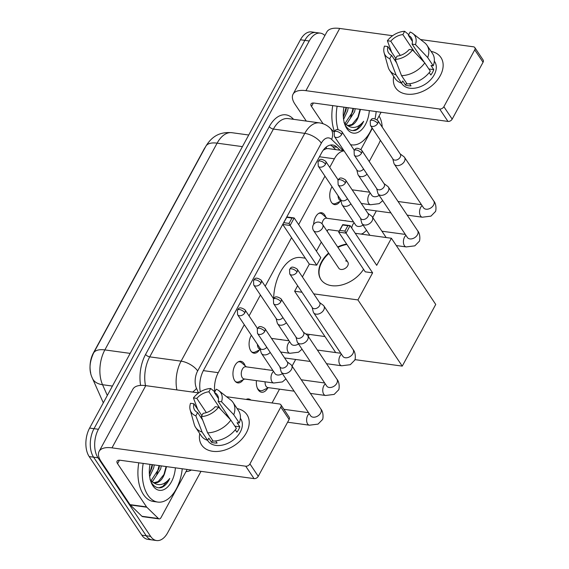 <?xml version="1.0" encoding="UTF-8"?>
<svg xmlns="http://www.w3.org/2000/svg" width="569" height="569" viewBox="0 0 569 569"><rect width="100%" height="100%" fill="white"/><g stroke="black" fill="none" stroke-linecap="round" stroke-linejoin="round"><path stroke-width="0.85" d="M339.999 201.454A10.903 6.316 -82.2 0 1 334.693 204.627A10.903 6.316 -82.2 0 1 331.514 202.408A10.903 6.316 -82.2 0 1 332.026 186.703M313.633 224.371A10.903 6.316 -82.2 0 1 321.528 212.735A10.903 6.316 -82.2 0 1 324.7 214.954A10.903 6.316 -82.2 0 1 325.781 217.216M259.336 350.02A10.903 6.316 -82.2 0 1 254.03 353.185A10.903 6.316 -82.2 0 1 250.851 350.966A10.903 6.316 -82.2 0 1 251.363 335.269M243.198 379.729A10.903 6.316 -82.2 0 1 237.899 382.901A10.903 6.316 -82.2 0 1 234.72 380.682A10.903 6.316 -82.2 0 1 233.802 368.2A10.903 6.316 -82.2 0 1 240.865 361.294A10.903 6.316 -82.2 0 1 244.037 363.52A10.903 6.316 -82.2 0 1 245.118 365.775M360.504 190.971A11.6 6.721 -82.2 0 1 361.557 190.971A11.6 6.721 -82.2 0 1 362.574 191.255M344.366 220.68A11.6 6.721 -82.2 0 1 345.426 220.687A11.6 6.721 -82.2 0 1 346.436 220.964M279.841 339.529A11.6 6.721 -82.2 0 1 280.894 339.537A11.6 6.721 -82.2 0 1 281.911 339.814M267.771 388.008A11.6 6.721 -82.2 0 1 261.605 392.233A11.6 6.721 -82.2 0 1 258.226 389.865A11.6 6.721 -82.2 0 1 256.434 380.625M263.703 369.245A11.6 6.721 -82.2 0 1 264.763 369.245A11.6 6.721 -82.2 0 1 265.773 369.53M246.107 399.41A11.6 6.721 -82.2 0 1 248.625 398.961A11.6 6.721 -82.2 0 1 250.936 400.071M205.395 147.094A18.4 10.662 97.8 0 0 203.866 149.512L93.408 352.944A18.4 10.662 97.8 0 0 90.727 373.072M343.982 150.757L328.078 148.58L326.201 148.708L323.327 150.109M244.293 324.707L218.247 372.667A20.448 11.842 97.8 0 0 214.705 391.792M344.089 150.913A20.448 11.842 97.8 0 0 334.366 158.808L329.728 167.35M324.956 176.148L298.64 224.606M291.57 237.636L265.197 286.2M260.424 294.998L249.066 315.916M272.032 402.966L279.528 389.175M292.075 366.059L295.66 359.459M308.206 336.343L309.266 334.394M372.738 217.493L376.322 210.9M200.999 471.338L167.684 532.705A20.448 11.842 -82.2 0 1 156.589 540.55A20.448 11.842 -82.2 0 1 150.636 536.382L97.989 457.782A20.448 11.842 -82.2 0 1 98.416 429.282L309.244 40.982L304.842 40.378A20.448 11.842 -82.2 0 1 315.93 32.533A20.448 11.842 -82.2 0 0 304.842 40.378L94.013 428.677L304.842 40.378L300.439 39.773A20.448 11.842 -82.2 0 1 311.528 31.928L320.333 33.137A20.448 11.842 -82.2 0 1 324.892 35.562M97.989 457.782L93.586 457.177A20.448 11.842 -82.2 0 1 94.013 428.677A20.448 11.842 -82.2 0 0 93.586 457.177L146.233 535.778L93.586 457.177L89.184 456.573A20.448 11.842 -82.2 0 1 89.61 428.073L300.439 39.773M156.589 540.55L152.186 539.945A20.448 11.842 -82.2 0 1 146.233 535.778A20.448 11.842 -82.2 0 0 152.186 539.945L147.784 539.341A20.448 11.842 -82.2 0 1 141.83 535.173L89.184 456.573M380.348 140.237A20.448 11.842 -82.2 0 1 378.513 144.405L369.224 161.511M379.039 116.055A20.448 11.842 -82.2 0 1 382.212 127.1M309.244 40.982A20.448 11.842 -82.2 0 1 320.333 33.137M340.12 150.23L337.054 147.25A20.448 11.842 97.8 0 0 332.673 144.995A20.448 11.842 97.8 0 0 321.585 152.841L203.489 370.348A20.448 11.842 97.8 0 0 200.316 391.835M330.425 145.052A20.448 11.842 -82.2 0 1 332.652 146.653L335.717 149.626M182.229 468.764A34.076 19.737 -82.2 0 1 157.777 502.071A34.076 19.737 -82.2 0 1 147.848 495.13A34.076 19.737 -82.2 0 1 143.196 463.408M157.777 502.071L153.374 501.467A34.076 19.737 -82.2 0 1 143.445 494.525A34.076 19.737 -82.2 0 1 138.793 462.803M175.401 467.825A22.219 12.874 -82.2 0 1 166.461 488.017A22.219 12.874 -82.2 0 1 152.912 485.791A22.219 12.874 -82.2 0 1 151.219 482.555A22.219 12.874 -82.2 0 1 150.024 464.347M150.771 481.324L151.809 483.173C154.476 487.071 157.755 488.508 161.639 487.498C164.896 486.132 167.599 483.131 169.74 478.472C163.972 485.435 158.104 486.495 152.129 481.651A15.406 8.919 -82.2 0 0 154.811 482.818A15.406 8.919 -82.2 0 0 164.541 473.778L166.518 466.608M151.02 480.734L158.936 468.671L159.484 465.641M151.816 481.424L152.933 480.876L160.686 468.913L161.233 465.883M149.391 474.169L151.944 467.718L152.492 464.688M149.654 476.594L153.694 467.953L154.242 464.923M154.171 482.683L158.182 481.594L164.541 473.778M150.045 479.639L152.129 481.651M149.725 473.572L152.108 464.631M156.717 474.532L159.1 465.591M163.708 475.485L166.091 466.552M158.865 487.818L162.762 486.438L169.74 478.472M246.327 432.867A27.262 18.613 146.2 0 1 216.263 451.502A27.262 18.613 146.2 0 1 199.769 433.621A27.262 18.613 146.2 0 0 201.661 445.015A27.262 18.613 146.2 0 0 223.589 450.42A27.262 18.613 146.2 0 0 246.327 432.867A27.262 18.613 146.2 0 0 237.145 408.585A27.262 18.613 146.2 0 1 246.96 414.673A27.262 18.613 146.2 0 1 246.327 432.867M187.165 469.439L161.013 517.598A3.407 1.977 97.8 0 1 159.164 518.907L142.655 516.645A3.407 1.977 -82.2 0 1 141.923 516.268L130.287 504.959A3.407 1.977 -82.2 0 1 130.024 504.639L101.054 461.381A27.262 12.134 28.5 0 1 99.113 451.395A27.262 12.134 28.5 0 1 111.986 447.86L245.73 466.203A3.407 2.326 -33.8 0 0 249.933 463.899L258.248 476.31A3.407 2.326 146.2 0 1 254.037 478.614L120.301 460.271A6.814 3.037 -151.5 0 0 117.079 461.153A6.814 3.037 -151.5 0 0 117.563 463.65L146.539 506.908A3.407 1.977 97.8 0 0 146.795 507.221L158.438 518.53A3.407 1.977 97.8 0 0 159.164 518.907M99.113 451.395L132.89 389.182A27.262 12.134 28.5 0 1 145.764 385.647L198.688 392.902M280.802 407.048A3.407 2.326 -33.8 0 0 280.88 404.779L289.194 417.191A3.407 2.326 146.2 0 1 289.116 419.46L280.802 407.048L249.933 463.899M280.88 404.779A3.407 2.326 -33.8 0 0 279.507 403.99L226.597 396.735M289.116 419.46L258.248 476.31M218.61 407.148L215.224 406.686A13.628 9.31 146.2 0 1 203.133 413.307L201.348 416.6A17.717 12.098 146.2 0 0 218.61 407.148L230.829 420.093L236.377 428.372A22.49 15.356 146.2 0 1 213.133 441.096L207.593 432.824L201.348 416.6M202.692 420.1L197.635 412.546A13.628 9.31 146.2 0 1 194.698 410.128A13.628 9.31 146.2 0 1 193.908 403.762L201.867 415.64M218.475 398.592L214.413 392.532L216.206 389.232A17.717 12.098 146.2 0 1 218.923 390.725L230.708 399.957A22.49 15.356 146.2 0 1 233.02 402.432L238.56 410.711A22.49 15.356 146.2 0 1 239.286 423.009L237.053 422.703L239.826 426.835A19.766 13.5 146.2 0 1 238.61 429.552A19.766 13.5 146.2 0 1 236.917 432.198L235.296 429.78M240.374 418.315L240.73 418.848A19.766 13.5 146.2 0 1 240.274 432.035A19.766 13.5 146.2 0 1 223.788 444.766A19.766 13.5 146.2 0 1 207.891 440.84L207.536 440.314M197.635 412.546L195.843 415.847L202.087 432.07L207.628 440.342L208.809 438.166L211.576 442.305A19.766 13.5 146.2 0 0 217.081 443.059L215.651 440.925M207.628 440.342A22.49 15.356 146.2 0 1 201.191 435.74L195.651 427.468A22.49 15.356 146.2 0 1 194.235 424.382L190.188 409.972A17.717 12.098 146.2 0 1 190.523 403.293L193.908 403.762M202.087 432.07A22.49 15.356 146.2 0 1 195.651 427.468M233.02 402.432A22.49 15.356 146.2 0 1 233.745 414.73L221.526 401.785L218.14 401.323L230.417 419.659M239.286 423.009L233.745 414.73M195.843 415.847A17.717 12.098 146.2 0 1 190.188 409.972M206.355 412.625L196.824 398.4L193.439 397.93L197.841 409.808M193.439 397.93A17.717 12.098 146.2 0 1 210.701 388.478L208.908 391.778L220.658 409.317M214.783 391.856L210.701 388.478M218.923 390.725A17.717 12.098 146.2 0 1 221.526 401.785M196.824 398.4A13.628 9.31 146.2 0 1 208.908 391.778M214.413 392.532A13.628 9.31 146.2 0 1 217.351 394.957A13.628 9.31 146.2 0 1 218.14 401.323M230.829 420.093A22.49 15.356 146.2 0 1 207.593 432.824M228.389 416.622A13.628 9.31 -33.8 0 0 227.479 416.544M239.826 426.835L234.897 426.16M212.635 440.356L211.576 442.305M226.803 414.26L226.263 415.256M376.166 111.574A34.076 19.737 -82.2 0 1 375.035 118.622M372.076 127.897A34.076 19.737 -82.2 0 1 351.713 144.875A34.076 19.737 -82.2 0 1 350.561 144.654M369.338 110.635A22.219 12.874 -82.2 0 1 360.405 130.827A22.219 12.874 -82.2 0 1 346.855 128.601A22.219 12.874 -82.2 0 1 345.163 125.358A22.219 12.874 -82.2 0 1 343.968 107.15M344.707 124.134L345.746 125.984C348.42 129.874 351.699 131.318 355.575 130.301C358.84 128.943 361.543 125.934 363.676 121.282C357.915 128.238 352.04 129.298 346.066 124.462A15.406 8.919 -82.2 0 0 348.747 125.621A15.406 8.919 -82.2 0 0 358.484 116.581L360.462 109.419M344.956 123.537L352.872 111.481L353.427 108.451M345.753 124.227L346.877 123.679L354.622 111.723L355.17 108.693M343.335 116.972L345.888 110.521L346.436 107.491M343.591 119.405L347.631 110.763L348.185 107.733M348.107 125.493L352.119 124.398L358.484 116.581M343.989 122.442L346.066 124.462M338.014 129.547A34.076 19.737 -82.2 0 1 337.14 106.218M334.437 131.446A34.076 19.737 -82.2 0 1 332.737 105.614M343.669 116.375L346.052 107.441M350.66 117.335L353.043 108.395M357.645 118.295L360.028 109.355M352.808 130.628L356.699 129.248L363.676 121.282M260.993 283.028A4.431 1.97 28.5 0 0 255.609 279.848A4.431 1.97 -151.5 0 0 253.518 280.425L253.731 285.005A4.431 3.023 -33.8 0 0 257.295 285.88A4.431 3.023 -33.8 0 0 260.993 283.028A4.431 3.023 -33.8 0 0 261.093 280.076L273.618 298.775A37.483 21.714 -82.2 0 1 300.795 257.558L305.325 258.184M363.548 269.286A26.579 18.151 146.2 0 1 341.386 285.055A26.579 18.151 146.2 0 1 320.937 279.543A26.579 18.151 146.2 0 1 321.556 261.804A26.579 18.151 146.2 0 1 328.605 253.02M337.666 246.953A26.579 18.151 146.2 0 1 346.635 244.037M376.706 265.339L350.106 225.623L346.03 233.134L372.624 272.843L357.922 299.927L402.255 366.116L435.74 304.443L391.408 238.255L376.706 265.339M344.956 231.078L339.778 230.367L338.655 232.116L342.73 224.613L350.106 225.623L347.865 225.715L344.956 231.078L346.03 233.134L338.655 232.116L365.248 271.833L372.624 272.843M391.408 238.255L355.241 233.29M339.209 231.092L328.114 229.57L327.175 231.299M321.3 242.117L316.407 251.128M302.395 276.932L309.33 264.158L316.705 265.175L320.788 257.665L294.187 217.948L290.112 225.459L282.736 224.449L286.812 216.938L294.187 217.948L291.947 218.048L286.776 217.337L286.812 216.938M297.623 285.73L294.628 291.243L301.997 292.253M313.739 293.867L357.922 299.927M354.878 359.622L402.255 366.116M294.628 291.243L335.703 352.574M347.865 225.715L342.694 225.004L339.778 230.367M342.73 224.613L342.694 225.004M309.33 264.158L282.736 224.449L286.776 217.337M316.705 265.175L290.112 225.459L289.038 223.411L291.947 218.048M283.86 222.699L289.038 223.411M347.823 262.131L322.609 224.485A5.455 3.72 146.2 0 1 322.488 228.119A5.455 3.72 146.2 0 1 315.752 231.811A5.455 3.72 146.2 0 1 313.555 230.552L338.768 268.198A5.455 3.72 -33.8 0 0 340.966 269.45A5.455 3.72 -33.8 0 0 346.713 267.117A5.455 3.72 -33.8 0 0 347.823 262.131A5.455 3.72 -33.8 0 0 345.625 260.872M321.072 279.742A26.579 18.151 146.2 0 1 328.882 253.44M337.943 247.366A26.579 18.151 146.2 0 1 346.912 244.45M279.848 366.785L281.001 371.258A6.131 4.189 -33.8 0 0 281.399 372.169A6.131 4.189 -33.8 0 0 283.874 373.584A6.131 4.189 -33.8 0 0 291.449 369.43A6.131 4.189 -33.8 0 0 291.591 365.341A6.131 4.189 -33.8 0 0 290.908 364.622L287.21 361.856M264.749 331.435A4.431 3.023 -33.8 0 1 261.057 334.288A4.431 3.023 -33.8 0 1 257.494 333.406L280.048 367.083A4.431 3.023 -33.8 0 0 281.833 368.1A4.431 3.023 -33.8 0 0 287.302 365.106A4.431 3.023 -33.8 0 0 287.409 362.154L264.855 328.477C257.956 324.031 258.298 328.654 257.28 328.832A4.431 1.97 -151.5 0 1 259.372 328.256A4.431 1.97 28.5 0 1 264.749 331.435A4.431 3.023 -33.8 0 0 264.855 328.477M257.11 387.539A10.221 5.925 97.8 0 0 257.714 388.634A10.221 5.925 97.8 0 0 260.694 390.718A10.221 5.925 97.8 0 0 262.871 390.341L268.497 387.66M265.09 381.813A6.131 3.556 97.8 0 0 266.064 386.323A6.131 3.556 97.8 0 0 267.857 387.574L294.13 391.173M295.98 337.076L297.132 341.549A6.131 4.189 -33.8 0 0 297.53 342.453A6.131 4.189 -33.8 0 0 300.012 343.868A6.131 4.189 -33.8 0 0 307.58 339.721A6.131 4.189 -33.8 0 0 307.729 335.632A6.131 4.189 -33.8 0 0 307.04 334.906L303.341 332.14M280.88 301.719A4.431 3.023 -33.8 0 1 277.188 304.571A4.431 3.023 -33.8 0 1 273.625 303.697L296.179 337.367A4.431 3.023 -33.8 0 0 297.964 338.391A4.431 3.023 -33.8 0 0 303.433 335.397A4.431 3.023 -33.8 0 0 303.54 332.438L280.986 298.768C274.087 294.322 274.429 298.945 273.412 299.116A4.431 1.97 -151.5 0 1 275.503 298.54A4.431 1.97 28.5 0 1 280.88 301.719A4.431 3.023 -33.8 0 0 280.986 298.768M312.111 307.36L313.263 311.833A6.131 4.189 -33.8 0 0 313.668 312.744A6.131 4.189 -33.8 0 0 316.144 314.159A6.131 4.189 -33.8 0 0 323.718 310.005A6.131 4.189 -33.8 0 0 323.861 305.916A6.131 4.189 -33.8 0 0 323.171 305.197L319.472 302.431M297.018 272.01A4.431 3.023 -33.8 0 1 293.32 274.863A4.431 3.023 -33.8 0 1 289.756 273.981L312.31 307.658A4.431 3.023 -33.8 0 0 314.102 308.675A4.431 3.023 -33.8 0 0 319.572 305.681A4.431 3.023 -33.8 0 0 319.671 302.729L297.118 269.052C290.218 264.606 290.567 269.229 289.543 269.407A4.431 1.97 -151.5 0 1 291.634 268.831A4.431 1.97 28.5 0 1 297.018 272.01A4.431 3.023 -33.8 0 0 297.118 269.052M281.221 352.104A6.131 3.556 97.8 0 0 281.207 352.887M360.511 218.226L361.664 222.699A6.131 4.189 -33.8 0 0 362.062 223.603A6.131 4.189 -33.8 0 0 364.537 225.018A6.131 4.189 -33.8 0 0 372.112 220.872A6.131 4.189 -33.8 0 0 372.254 216.782A6.131 4.189 -33.8 0 0 371.571 216.056L367.873 213.29M345.411 182.869A4.431 3.023 -33.8 0 1 341.72 185.722A4.431 3.023 -33.8 0 1 338.157 184.847L360.71 218.517A4.431 3.023 -33.8 0 0 362.496 219.542A4.431 3.023 -33.8 0 0 367.965 216.547A4.431 3.023 -33.8 0 0 368.072 213.588L345.518 179.918C338.619 175.472 338.96 180.096 337.943 180.266A4.431 1.97 -151.5 0 1 340.034 179.69A4.431 1.97 28.5 0 1 345.411 182.869A4.431 3.023 -33.8 0 0 345.518 179.918M376.642 188.51L377.795 192.983A6.131 4.189 -33.8 0 0 378.193 193.894A6.131 4.189 -33.8 0 0 380.675 195.309A6.131 4.189 -33.8 0 0 388.243 191.156A6.131 4.189 -33.8 0 0 388.392 187.066A6.131 4.189 -33.8 0 0 387.702 186.348L384.004 183.581M361.543 153.161A4.431 3.023 -33.8 0 1 357.851 156.013A4.431 3.023 -33.8 0 1 354.288 155.131L376.842 188.808A4.431 3.023 -33.8 0 0 378.627 189.826A4.431 3.023 -33.8 0 0 384.096 186.831A4.431 3.023 -33.8 0 0 384.203 183.879L361.649 150.202C354.75 145.756 355.092 150.38 354.074 150.557A4.431 1.97 -151.5 0 1 356.166 149.981A4.431 1.97 28.5 0 1 361.543 153.161A4.431 3.023 -33.8 0 0 361.649 150.202M392.774 158.801L393.926 163.275A6.131 4.189 -33.8 0 0 394.331 164.178A6.131 4.189 -33.8 0 0 396.806 165.593A6.131 4.189 -33.8 0 0 404.381 161.447A6.131 4.189 -33.8 0 0 404.523 157.357A6.131 4.189 -33.8 0 0 403.834 156.631L400.135 153.865M377.681 123.445A4.431 3.023 -33.8 0 1 373.982 126.297A4.431 3.023 -33.8 0 1 370.419 125.422L392.973 159.092A4.431 3.023 -33.8 0 0 394.765 160.117A4.431 3.023 -33.8 0 0 400.235 157.122A4.431 3.023 -33.8 0 0 400.334 154.163L377.78 120.493C370.881 116.048 371.23 120.671 370.206 120.841A4.431 1.97 -151.5 0 1 372.297 120.265A4.431 1.97 28.5 0 1 377.681 123.445A4.431 3.023 -33.8 0 0 377.78 120.493M361.884 203.538A6.131 3.556 97.8 0 0 361.87 204.328M235.338 381.472A10.221 5.925 97.8 0 0 236.889 382.076A10.221 5.925 97.8 0 0 239.065 381.699L244.698 379.018M272.914 370.504L245.716 366.777A6.131 3.556 97.8 0 0 241.747 370.661A6.131 3.556 97.8 0 0 242.266 377.681A6.131 3.556 97.8 0 0 244.051 378.933L273.767 383.008A6.131 3.556 97.8 0 1 271.982 381.756A6.131 3.556 97.8 0 1 271.954 373.52A6.131 3.556 97.8 0 1 273.54 371.443M259.955 348.093L261.107 352.567A6.131 4.189 -33.8 0 0 261.505 353.477A6.131 4.189 -33.8 0 0 263.98 354.892A6.131 4.189 -33.8 0 0 270.254 352.46M237.6 314.714L237.387 310.141A4.431 1.97 -151.5 0 1 239.478 309.564A4.431 1.97 28.5 0 1 244.855 312.744A4.431 3.023 -33.8 0 1 241.164 315.596A4.431 3.023 -33.8 0 1 237.6 314.714L260.154 348.392A4.431 3.023 -33.8 0 0 261.939 349.409A4.431 3.023 -33.8 0 0 266.797 347.303M246.363 366.863L241.661 362.766A10.221 5.925 97.8 0 0 239.67 361.82A10.221 5.925 97.8 0 0 238.013 361.984M251.47 351.756A10.221 5.925 97.8 0 0 253.02 352.36A10.221 5.925 97.8 0 0 255.197 351.991L260.325 349.544M257.401 344.281A6.131 3.556 97.8 0 0 258.397 347.965A6.131 3.556 97.8 0 0 260.182 349.217L260.246 349.224M276.086 318.377L277.238 322.858A6.131 4.189 -33.8 0 0 277.644 323.761A6.131 4.189 -33.8 0 0 280.119 325.176A6.131 4.189 -33.8 0 0 286.385 322.751M253.731 285.005L276.285 318.676A4.431 3.023 -33.8 0 0 278.07 319.7A4.431 3.023 -33.8 0 0 282.928 317.587M340.618 199.527L341.77 204.008A6.131 4.189 -33.8 0 0 342.168 204.911A6.131 4.189 -33.8 0 0 344.643 206.327A6.131 4.189 -33.8 0 0 350.917 203.901M318.263 166.155L318.05 161.575A4.431 1.97 -151.5 0 1 320.141 160.999A4.431 1.97 28.5 0 1 325.518 164.178A4.431 3.023 -33.8 0 1 321.826 167.03A4.431 3.023 -33.8 0 1 318.263 166.155L340.817 199.826A4.431 3.023 -33.8 0 0 342.602 200.85A4.431 3.023 -33.8 0 0 347.46 198.737M327.026 218.304L322.324 214.2A10.221 5.925 97.8 0 0 320.333 213.254A10.221 5.925 97.8 0 0 318.676 213.425M353.577 221.946L326.378 218.212A6.131 3.556 97.8 0 0 322.033 223.759M332.132 203.197A10.221 5.925 97.8 0 0 333.683 203.802A10.221 5.925 97.8 0 0 335.859 203.425L340.987 200.985M338.064 195.722A6.131 3.556 97.8 0 0 339.06 199.406A6.131 3.556 97.8 0 0 340.845 200.658L340.909 200.665M356.749 169.818L357.901 174.292A6.131 4.189 -33.8 0 0 358.306 175.202A6.131 4.189 -33.8 0 0 360.782 176.61A6.131 4.189 -33.8 0 0 367.048 174.185M334.394 136.439L334.181 131.866A4.431 1.97 -151.5 0 1 336.272 131.29A4.431 1.97 28.5 0 1 341.656 134.469A4.431 3.023 -33.8 0 1 337.958 137.321A4.431 3.023 -33.8 0 1 334.394 136.439L356.948 170.117A4.431 3.023 -33.8 0 0 358.733 171.134A4.431 3.023 -33.8 0 0 363.591 169.029M440.264 75.67A27.262 18.613 146.2 0 1 410.199 94.312A27.262 18.613 146.2 0 1 393.712 76.424A27.262 18.613 146.2 0 0 395.597 87.818A27.262 18.613 146.2 0 0 417.532 93.231A27.262 18.613 146.2 0 0 440.264 75.67A27.262 18.613 146.2 0 0 431.082 51.395A27.262 18.613 146.2 0 1 440.904 57.483A27.262 18.613 146.2 0 1 440.264 75.67M381.102 112.249L377.076 119.668M372.368 128.331L360.938 149.384M306.307 121.076L294.991 104.191A27.262 12.134 28.5 0 1 293.049 94.205A27.262 12.134 28.5 0 1 305.923 90.663L439.666 109.013A3.407 2.326 -33.8 0 0 443.877 106.709L452.184 119.12A3.407 2.326 146.2 0 1 447.981 121.425L314.237 103.074A6.814 3.037 -151.5 0 0 311.015 103.956A6.814 3.037 -151.5 0 0 311.506 106.453L323.078 123.743M293.049 94.205L326.826 31.992A27.262 12.134 28.5 0 1 339.707 28.45L392.624 35.712M474.745 49.859A3.407 2.326 -33.8 0 0 474.823 47.583L483.131 59.994A3.407 2.326 146.2 0 1 483.053 62.27L474.745 49.859L443.877 106.709M474.823 47.583A3.407 2.326 -33.8 0 0 473.444 46.8L420.534 39.538M483.053 62.27L452.184 119.12M412.553 49.958L409.168 49.489A13.628 9.31 146.2 0 1 397.077 56.111L395.284 59.411A17.717 12.098 146.2 0 0 412.553 49.958L424.773 62.903L430.313 71.175A22.49 15.356 146.2 0 1 407.07 83.906L401.529 75.627L395.284 59.411M396.629 62.903L391.572 55.357A13.628 9.31 146.2 0 1 388.641 52.931A13.628 9.31 146.2 0 1 387.852 46.566L395.811 58.451M412.411 41.395L408.357 35.342L410.142 32.042A17.717 12.098 146.2 0 1 412.866 33.528L424.652 42.76A22.49 15.356 146.2 0 1 426.963 45.243L432.504 53.514A22.49 15.356 146.2 0 1 433.229 65.812L430.996 65.506L433.763 69.646A19.766 13.5 146.2 0 1 432.547 72.355A19.766 13.5 146.2 0 1 430.854 75.008L429.232 72.59M434.318 61.125L434.673 61.651A19.766 13.5 146.2 0 1 434.211 74.838A19.766 13.5 146.2 0 1 417.731 87.569A19.766 13.5 146.2 0 1 401.828 83.65L401.472 83.117M391.572 55.357L389.779 58.657L396.024 74.873L401.565 83.145L402.745 80.976L405.519 85.108A19.766 13.5 146.2 0 0 411.024 85.869L409.595 83.728M401.565 83.145A22.49 15.356 146.2 0 1 395.128 78.55L389.587 70.272A22.49 15.356 146.2 0 1 388.179 67.192L384.125 52.775A17.717 12.098 146.2 0 1 384.466 46.103L387.852 46.566M396.024 74.873A22.49 15.356 146.2 0 1 389.587 70.272M426.963 45.243A22.49 15.356 146.2 0 1 427.682 57.54L415.462 44.595L412.077 44.126L424.36 62.462M433.229 65.812L427.682 57.54M389.779 58.657A17.717 12.098 146.2 0 1 384.125 52.775M400.291 55.435L390.761 41.203L387.375 40.74L391.778 52.611M387.375 40.74A17.717 12.098 146.2 0 1 404.644 31.288L402.852 34.581L414.595 52.12M408.72 34.659L404.644 31.288M412.866 33.528A17.717 12.098 146.2 0 1 415.462 44.595M390.761 41.203A13.628 9.31 146.2 0 1 402.852 34.581M408.357 35.342A13.628 9.31 146.2 0 1 411.287 37.76A13.628 9.31 146.2 0 1 412.077 44.126M424.773 62.903A22.49 15.356 146.2 0 1 401.529 75.627M422.326 59.432A13.628 9.31 -33.8 0 0 421.423 59.354M433.763 69.646L428.834 68.97M406.572 83.166L405.519 85.108M420.747 57.071L420.207 58.059M326.435 146.909A20.448 15.327 134.2 0 1 326.201 148.708M203.339 370.625L218.247 372.667M319.458 156.76L334.366 158.808M205.85 146.261A23.855 10.619 28.5 0 1 217.116 143.16L104.86 349.914A23.855 10.619 -151.5 0 0 93.593 353.008L205.85 146.261C212.984 134.504 221.931 131.901 231.903 132.698A27.262 15.79 97.8 0 0 217.116 143.16L242.422 146.631M130.166 353.385L104.86 349.914A27.262 15.79 97.8 0 0 102.548 384.715A23.855 14.197 156.1 0 1 92.47 378.421C88.842 371.024 89.219 362.553 93.593 353.008M112.42 386.067L102.548 384.715L107.321 395.455M141.83 535.173L150.636 536.382M89.61 428.073L98.416 429.282M191.39 470.022A30.669 17.767 -82.2 0 1 185.992 471.601M140.6 385.412A30.669 17.767 -82.2 0 1 145.586 354.409L269.272 126.61A30.669 17.767 -82.2 0 1 292.48 118.224L293.632 119.341M176.888 389.914A27.262 15.79 -82.2 0 1 181.098 361.159L149.725 356.855A27.262 15.79 97.8 0 0 145.515 385.611M343.214 150.657L331.649 139.419A13.628 7.895 97.8 0 0 321.336 143.146L197.649 370.945A13.628 6.067 -151.5 0 0 181.098 361.159L304.785 133.359L273.412 129.056L149.725 356.855A3.407 1.515 28.5 0 1 145.586 354.409M321.336 143.146A13.628 6.067 -151.5 0 0 304.785 133.359A27.262 15.79 -82.2 0 1 319.572 122.897L288.199 118.594A27.262 15.79 97.8 0 0 273.412 129.056A3.407 1.515 28.5 0 1 269.272 126.61M197.649 370.945A13.628 7.895 97.8 0 0 196.49 388.35L198.503 392.88M292.48 118.224A3.407 2.553 -45.8 0 0 292.253 119.149M334.117 131.994L330.141 128.132A13.628 10.221 134.2 0 1 331.649 139.419M196.49 388.35A13.628 8.115 156.1 0 1 192.614 392.069M332.652 146.653L337.054 147.25M145.764 385.647L111.986 447.86M119.44 460.2L117.563 463.65M130.024 504.639L146.539 506.908M254.037 478.614L245.73 466.203M146.795 507.221L130.287 504.959M141.923 516.268L158.438 518.53M309.173 413.635A6.131 3.556 97.8 0 0 307.58 415.704A6.131 3.556 97.8 0 0 307.616 423.948A6.131 3.556 97.8 0 0 309.401 425.199L287.622 422.212M310.894 416.131L310.603 415.768A6.131 4.189 -33.8 0 0 315.539 416.985A6.131 4.189 -33.8 0 0 320.653 413.037A6.131 4.189 -33.8 0 0 320.809 412.731A6.131 4.189 -33.8 0 0 320.795 408.94L291.591 365.341M325.304 383.919A6.131 3.556 97.8 0 0 323.711 385.995A6.131 3.556 97.8 0 0 323.747 394.232A6.131 3.556 97.8 0 0 325.532 395.483L310.389 393.407M327.026 386.422L326.734 386.059A6.131 4.189 -33.8 0 0 331.67 387.276A6.131 4.189 -33.8 0 0 336.784 383.321A6.131 4.189 -33.8 0 0 336.94 383.022A6.131 4.189 -33.8 0 0 336.926 379.231L307.729 335.632M341.436 354.21A6.131 3.556 97.8 0 0 339.849 356.279A6.131 3.556 97.8 0 0 339.878 364.523A6.131 3.556 97.8 0 0 341.663 365.775L326.521 363.698M343.157 356.706L342.872 356.343A6.131 4.189 -33.8 0 0 347.801 357.56A6.131 4.189 -33.8 0 0 352.922 353.612A6.131 4.189 -33.8 0 0 353.072 353.306A6.131 4.189 -33.8 0 0 353.065 349.515L323.861 305.916M405.967 235.36A6.131 3.556 97.8 0 0 404.374 237.429A6.131 3.556 97.8 0 0 404.41 245.673A6.131 3.556 97.8 0 0 406.195 246.925L396.309 245.566M407.689 237.856L407.397 237.493A6.131 4.189 -33.8 0 0 412.333 238.71A6.131 4.189 -33.8 0 0 417.447 234.762A6.131 4.189 -33.8 0 0 417.603 234.456A6.131 4.189 -33.8 0 0 417.589 230.665L388.392 187.066M422.098 205.644A6.131 3.556 97.8 0 0 420.512 207.721A6.131 3.556 97.8 0 0 420.541 215.957A6.131 3.556 97.8 0 0 422.326 217.209L407.184 215.132M423.82 208.147L423.535 207.785A6.131 4.189 -33.8 0 0 428.464 209.001A6.131 4.189 -33.8 0 0 433.585 205.046A6.131 4.189 -33.8 0 0 433.734 204.748A6.131 4.189 -33.8 0 0 433.727 200.957L404.523 157.357M275.261 373.947L274.976 373.577A6.131 4.189 -33.8 0 0 282.395 373.648M244.855 312.744A4.431 3.023 -33.8 0 0 244.962 309.785L257.487 328.491M289.678 341.734A6.131 3.556 97.8 0 0 288.085 343.804A6.131 3.556 97.8 0 0 288.113 352.047A6.131 3.556 97.8 0 0 289.906 353.292L280.624 352.019M291.392 344.231L291.108 343.868A6.131 4.189 -33.8 0 0 298.526 343.939M355.924 225.381L355.639 225.018A6.131 4.189 -33.8 0 0 363.058 225.089M354.203 222.884A6.131 3.556 97.8 0 0 352.616 224.954A6.131 3.556 97.8 0 0 351.727 228.041M325.518 164.178A4.431 3.023 -33.8 0 0 325.624 161.226L338.15 179.925M370.341 193.168A6.131 3.556 97.8 0 0 368.748 195.245A6.131 3.556 97.8 0 0 368.776 203.482A6.131 3.556 97.8 0 0 370.568 204.733L361.287 203.46M372.055 195.672L371.77 195.302A6.131 4.189 -33.8 0 0 379.189 195.373M341.656 134.469A4.431 3.023 -33.8 0 0 341.756 131.51L354.281 150.216M339.707 28.45L305.923 90.663M313.377 103.003L311.506 106.453M447.981 121.425L439.666 109.013M103.309 402.838L92.47 378.421M231.903 132.698L248.731 135.009M330.141 128.132C327.154 125.244 323.633 123.501 319.572 122.897M351.713 144.875L350.604 144.725M324.97 336.549L305.695 333.903M322.609 224.485A5.455 5.455 0 0 0 313.291 224.911A5.455 5.455 0 0 0 313.555 230.552M257.494 333.406L257.28 328.832M309.401 425.199L318.035 424.118L322.339 419.723C323.107 419.73 323.932 412.369 320.795 408.94M283.924 409.317L308.547 412.696M310.603 415.768L281.399 372.169M273.625 303.697L273.412 299.116M260.694 390.718L258.646 390.434M325.532 395.483L334.167 394.402L338.47 390.007C339.238 390.021 340.063 382.66 336.926 379.231M301.257 379.772L324.679 382.987M326.734 386.059L297.53 342.453M289.756 273.981L289.543 269.407M284.585 357.944L310.261 361.464M341.663 365.775L350.298 364.693L354.601 360.298C355.376 360.305 356.194 352.944 353.065 349.515M317.388 350.056L340.81 353.271M342.872 356.343L313.668 312.744M338.157 184.847L337.943 180.266M386.152 237.529L372.254 216.782M369.9 235.303L362.062 223.603M354.288 155.131L354.074 150.557M406.195 246.925L414.829 245.844L419.133 241.448C419.901 241.455 420.726 234.094 417.589 230.665M381.92 231.206L405.341 234.421M407.397 237.493L378.193 193.894M370.419 125.422L370.206 120.841M365.298 209.385L390.924 212.898M422.326 217.209L430.961 216.128L435.264 211.732C436.039 211.746 436.857 204.385 433.727 200.957M398.051 201.497L421.473 204.712M423.535 207.785L394.331 164.178M236.889 382.076L235.815 381.927M285.923 378.918L282.402 381.927L273.767 383.008M239.67 361.82L238.589 361.671M274.976 373.577L261.505 353.477M244.962 309.785C238.062 305.34 238.404 309.963 237.387 310.141M253.02 352.36L251.946 352.218M302.054 349.202L298.533 352.218L289.906 353.292M271.491 338.384L289.045 340.795M291.108 343.868L277.644 323.761M261.093 280.076C254.194 275.631 254.542 280.254 253.518 280.425M326.741 230.644L327.474 230.744M366.585 230.353L363.065 233.368L361.173 234.101M320.333 213.254L319.252 213.112M355.639 225.018L342.168 204.911M325.624 161.226C318.725 156.781 319.067 161.404 318.05 161.575M333.683 203.802L332.609 203.652M382.717 200.644L379.196 203.652L370.568 204.733M352.154 189.826L369.708 192.23M371.77 195.302L358.306 175.202M341.756 131.51C334.857 127.065 335.205 131.688 334.181 131.866"/></g></svg>
